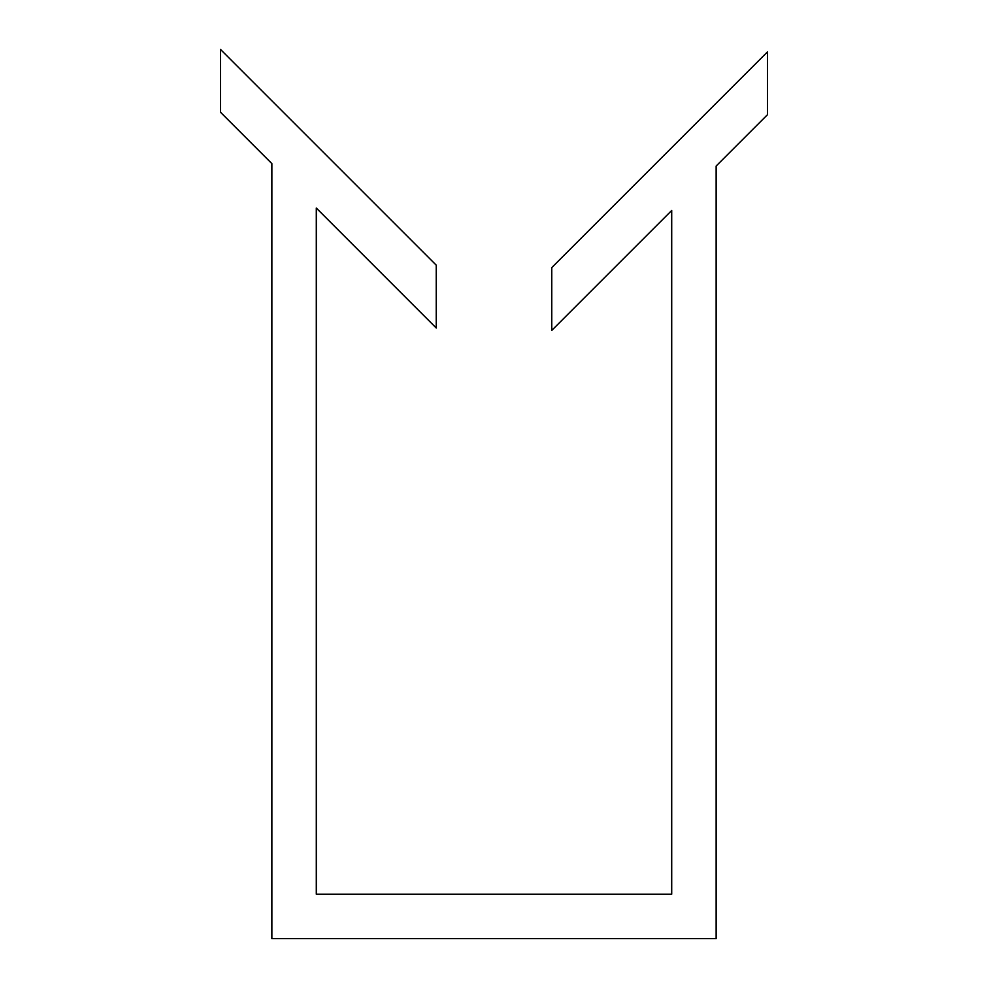 <?xml version="1.0" encoding="UTF-8"?>
<svg xmlns="http://www.w3.org/2000/svg" width="988" height="988" viewBox="0 0 988 988"><rect width="100%" height="100%" fill="white"/><g stroke="black" fill="none" stroke-linecap="round" stroke-linejoin="round"><path stroke-width="0.74" stroke-dasharray="4.94 3.71" d="M271.861 938.6L271.861 163.613L220.472 112.224L220.472 49.4L436.239 265.167L436.239 328.004L316.296 208.048L316.296 894.177L671.704 894.177L671.704 210.481L551.761 330.424L551.761 267.6L767.528 51.833L767.528 114.657L716.139 166.046L716.139 938.6L271.861 938.6"/><path stroke-width="1.48" d="M271.861 938.6L271.861 163.613L220.472 112.224L220.472 49.4L436.239 265.167L436.239 328.004L316.296 208.048L316.296 894.177L671.704 894.177L671.704 210.481L551.761 330.424L551.761 267.6L767.528 51.833L767.528 114.657L716.139 166.046L716.139 938.6L271.861 938.6"/></g></svg>
